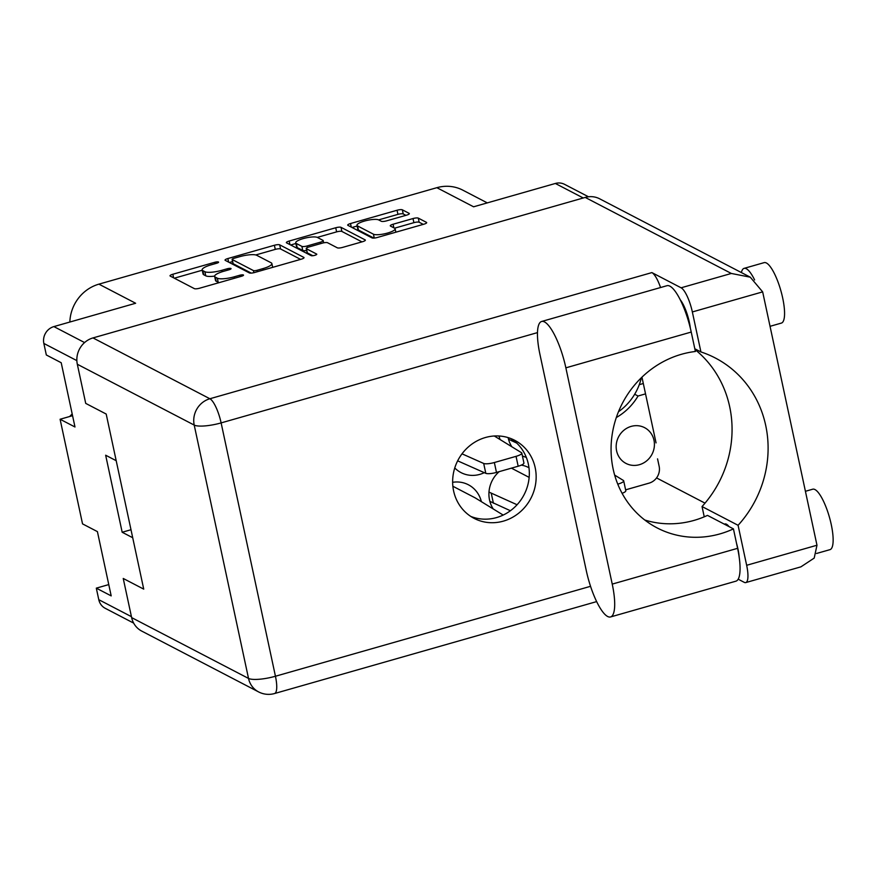<?xml version="1.0" encoding="UTF-8"?>
<svg xmlns="http://www.w3.org/2000/svg" width="877" height="877" viewBox="0 0 877 877"><rect width="100%" height="100%" fill="white"/><g stroke="black" fill="none" stroke-linecap="round" stroke-linejoin="round"><path stroke-width="1.32" d="M653.979 440.21A20.16 18.845 -62.5 0 1 646.711 460.82A20.16 18.845 -62.5 0 1 625.992 463.418A20.16 18.845 -62.5 0 1 616.608 450.877A20.16 18.845 -62.5 0 1 623.876 430.267A20.16 18.845 -62.5 0 1 644.595 427.658A20.16 18.845 -62.5 0 1 653.979 440.21M373.438 234.192A11.379 2.675 -12.1 0 0 387.579 233.052A11.379 2.675 -12.1 0 0 395.121 228.798A11.379 2.675 -12.1 0 0 394.54 228.173L390.484 226.058A4.253 0.998 -12.1 0 1 390.276 225.827A4.253 0.998 -12.1 0 1 393.093 224.238L413.012 218.548A4.253 0.998 -12.1 0 1 418.296 218.121L426.474 222.374A4.253 0.998 -12.1 0 1 426.682 222.615A4.253 0.998 -12.1 0 1 423.865 224.205L377.329 237.481A4.253 0.998 -12.1 0 1 372.045 237.919L347.917 225.356A4.253 0.998 -12.1 0 1 347.698 225.126A4.253 0.998 -12.1 0 1 350.515 223.536L397.062 210.25A4.253 0.998 -12.1 0 1 402.346 209.822L409.11 213.341A4.253 0.998 -12.1 0 1 409.329 213.582A4.253 0.998 -12.1 0 1 406.511 215.172L386.593 220.851A4.253 0.998 -12.1 0 1 381.309 221.278L378.656 219.908A11.379 2.675 -12.1 0 0 366.016 220.653A11.379 2.675 -12.1 0 0 356.983 225.301A11.379 2.675 -12.1 0 0 357.553 225.926L373.438 234.192L374.271 238.062M314.81 255.328A2.982 0.702 -12.1 0 0 316.783 254.22A2.982 0.702 -12.1 0 0 316.63 254.056L306.446 248.75A4.253 0.998 -12.1 0 1 306.226 248.52A4.253 0.998 -12.1 0 1 309.055 246.93L322.265 243.159A4.253 0.998 -12.1 0 1 327.549 242.732L337.327 247.818A4.253 0.998 -12.1 0 0 342.622 247.391L362.53 241.712A4.253 0.998 -12.1 0 0 365.358 240.123A4.253 0.998 -12.1 0 0 365.139 239.881L341.01 227.329A4.253 0.998 -12.1 0 0 335.727 227.757L289.191 241.043A4.253 0.998 -12.1 0 0 286.362 242.633A4.253 0.998 -12.1 0 0 286.582 242.863L311.116 255.624A2.982 0.702 -12.1 0 0 314.81 255.328M499.177 471.651A28.174 26.343 117.5 0 0 489.541 500.022A28.174 26.343 117.5 0 0 493.225 508.956M508.145 437.612A28.174 26.343 117.5 0 0 508.189 437.864A28.174 26.343 117.5 0 0 511.872 446.799M522.407 455.941A28.174 26.343 117.5 0 0 526.299 457.345M454.757 467.956A28.174 26.343 117.5 0 0 461.028 472.604A28.174 26.343 117.5 0 0 484.279 472.659M69.853 322.034A39.016 36.472 -62.5 0 1 98.915 284.148L436.856 187.689L473.591 206.797L555.349 183.468A13.868 12.969 -62.5 0 1 564.58 184.345L588.478 196.777M436.856 187.689A39.016 36.472 -62.5 0 1 462.815 190.156L487.294 202.894M76.858 360.622L43.85 343.444L46.328 354.977L61.204 362.727L74.984 426.989L60.096 419.25L82.537 523.876L97.413 531.626L111.193 595.889L96.306 588.149L98.783 599.682L131.44 616.674M60.096 419.25L72.561 415.687M116.192 460.699L105.657 455.218L122.177 532.251L132.712 537.733M133.655 623.108L105.24 608.309A13.868 12.969 -62.5 0 1 98.783 599.682M96.306 588.149L108.77 584.586M43.85 343.444A13.868 12.969 -62.5 0 1 53.881 326.595L84.576 342.567M98.915 284.148L135.639 303.256L53.881 326.595M303.804 257.389L279.686 244.836A4.253 0.998 -12.1 0 0 274.402 245.264L227.856 258.551A4.253 0.998 -12.1 0 0 225.038 260.14A4.253 0.998 -12.1 0 0 225.257 260.37L249.375 272.922A4.253 0.998 -12.1 0 0 254.659 272.495L301.206 259.208A4.253 0.998 -12.1 0 0 304.023 257.619A4.253 0.998 -12.1 0 0 303.804 257.389L303.924 257.926M211.193 264.81L216.619 263.264A2.982 0.702 -12.1 0 0 218.592 262.157A2.982 0.702 -12.1 0 0 214.744 262.289L172.835 274.249A4.253 0.998 -12.1 0 0 170.017 275.838A4.253 0.998 -12.1 0 0 170.237 276.069L194.354 288.632A4.253 0.998 -12.1 0 0 199.638 288.204L241.548 276.244A2.982 0.702 -12.1 0 0 243.521 275.126A2.982 0.702 -12.1 0 0 239.673 275.268L234.247 276.814A13.615 3.201 -12.1 0 1 217.343 278.184L215.325 277.132A13.615 3.201 -12.1 0 1 214.635 276.387A13.615 3.201 -12.1 0 1 223.657 271.3L229.083 269.754A2.982 0.702 -12.1 0 0 231.057 268.636A2.982 0.702 -12.1 0 0 227.209 268.779L221.782 270.324A13.615 3.201 -12.1 0 1 204.878 271.695L202.861 270.653A13.615 3.201 -12.1 0 1 202.17 269.897A13.615 3.201 -12.1 0 1 211.193 264.81M500.011 439.509A28.174 26.343 117.5 0 0 498.903 435.99M481.352 501.655A28.174 26.343 117.5 0 0 468.395 484.773A28.174 26.343 117.5 0 0 452.642 482.317M528.963 467.726A28.174 26.343 117.5 0 0 528.667 467.573A28.174 26.343 117.5 0 0 521.333 465.117M625.619 489.837L649.112 483.128A13.868 12.969 117.5 0 0 659.142 466.279L657.553 458.857M616.323 417.54A57.433 53.694 117.5 0 0 638.061 396.009L645.538 393.872M202.17 269.897L203.058 274.019A13.615 3.201 -12.1 0 0 203.749 274.764L202.861 270.653M214.624 276.112A13.615 3.201 -12.1 0 1 205.755 275.816L203.749 274.764M214.635 276.387L215.523 280.508A13.615 3.201 -12.1 0 0 216.213 281.254L215.325 277.132M219.151 282.635A13.615 3.201 -12.1 0 1 218.22 282.295L216.213 281.254M202.247 270.226L174.315 278.195M300.603 259.384L280.563 248.958A4.253 0.998 -12.1 0 0 275.279 249.386L255.766 254.955M232.569 261.576L229.335 262.497M234.071 258.287A2.982 0.702 -12.1 0 0 232.098 259.395A2.982 0.702 -12.1 0 0 232.252 259.559L253.431 270.576A2.982 0.702 -12.1 0 0 257.125 270.28L262.848 268.647A13.615 3.201 -12.1 0 0 271.87 263.56A13.615 3.201 -12.1 0 0 271.179 262.815L256.698 255.284A13.615 3.201 -12.1 0 0 239.794 256.654L234.071 258.287M232.098 259.395L232.986 263.517A2.982 0.702 -12.1 0 0 233.129 263.681L232.252 259.559M251.239 273.109L233.129 263.681M290.671 244.99L295.856 243.51M317.288 237.393L336.615 231.879L335.727 227.757M361.938 241.877L341.898 231.451A4.253 0.998 -12.1 0 0 336.615 231.879M306.226 248.52L307.114 252.642A4.253 0.998 -12.1 0 0 307.334 252.872L312.804 255.722M317.397 237.448A11.379 2.675 -12.1 0 0 304.747 238.193A11.379 2.675 -12.1 0 0 295.713 242.841A11.379 2.675 -12.1 0 0 296.294 243.466L301.885 246.382A4.253 0.998 -12.1 0 0 307.169 245.955L320.39 242.184A4.253 0.998 -12.1 0 0 323.207 240.594A4.253 0.998 -12.1 0 0 322.988 240.353L317.397 237.448M295.713 242.841L296.601 246.963A11.379 2.675 -12.1 0 0 297.182 247.588L296.294 243.466M306.632 250.416A4.253 0.998 -12.1 0 1 302.773 250.504L297.182 247.588M356.983 225.301L357.86 229.423A11.379 2.675 -12.1 0 0 358.441 230.048L357.553 225.926M373.909 238.095L358.441 230.048M423.273 224.369L419.173 222.243A4.253 0.998 -12.1 0 0 413.889 222.67L394.573 228.184M405.908 215.336L403.223 213.944A4.253 0.998 -12.1 0 0 397.939 214.372L378.623 219.886M357.136 226.025L351.995 227.483M634.674 394.255L638.061 396.009M643.312 383.512L639.267 384.663M122.177 532.251L130.991 529.73M541.591 321.486L666.958 285.705A41.175 10.952 -105.9 0 1 691.229 332.054L695.395 351.48A94.497 88.336 117.5 0 0 681.506 354.275A94.497 88.336 117.5 0 0 612.014 435.65A94.497 88.336 117.5 0 0 657.136 527.91A94.497 88.336 117.5 0 0 720.006 533.885A94.497 88.336 117.5 0 0 733.435 528.886L737.601 548.322L612.234 584.104A41.175 10.952 -105.9 0 1 610.567 616.948A41.175 10.952 -105.9 0 1 607.651 616.487A41.175 10.952 -105.9 0 1 586.285 570.598L539.925 354.33A41.175 10.952 -105.9 0 1 541.591 321.486A41.175 10.952 -105.9 0 1 565.862 367.836L612.234 584.104M644.759 520.006A94.497 88.336 117.5 0 0 694.069 520.39A94.497 88.336 117.5 0 0 707.487 515.391L733.435 528.886M741.394 272.572A31.429 8.353 74.1 0 1 744.08 268.373L764.163 262.629A31.429 8.353 74.1 0 1 766.388 262.99A31.429 8.353 74.1 0 1 781.824 294.288A31.429 8.353 74.1 0 1 781.418 323.076L770.05 326.321M744.08 268.373A31.429 8.353 74.1 0 1 746.294 268.724A31.429 8.353 74.1 0 1 754.615 279.949M805.415 491.295L812.738 489.202A31.429 8.353 74.1 0 1 814.963 489.563A31.429 8.353 74.1 0 1 830.398 520.861A31.429 8.353 74.1 0 1 829.993 549.649L816.553 553.475M724.413 524.194A22.111 5.876 74.1 0 1 724.884 523.975A22.111 5.876 74.1 0 1 726.452 524.216A22.111 5.876 74.1 0 1 728.995 526.584M485.43 437.513A44.003 41.131 117.5 0 0 453.08 475.4A44.003 41.131 117.5 0 0 474.084 518.351A44.003 41.131 117.5 0 0 503.365 521.135A44.003 41.131 117.5 0 0 535.715 483.26A44.003 41.131 117.5 0 0 514.711 440.298A44.003 41.131 117.5 0 0 485.43 437.513M511.203 438.697A44.003 41.131 -62.5 0 1 528.557 481.725A44.003 41.131 -62.5 0 1 496.535 517.583A44.003 41.131 -62.5 0 1 470.763 516.41M610.567 616.948L735.935 581.166A41.175 10.952 -105.9 0 0 737.601 548.322M738.193 579.193L744.244 582.339A21.673 5.766 -105.9 0 0 745.779 582.58A21.673 5.766 -105.9 0 0 746.656 565.292L816.98 545.231L762.661 291.877L692.348 311.949L700.92 351.94L694.814 348.772M680.234 299.77A22.111 5.876 74.1 0 1 690.352 328.173M692.348 311.949A21.673 5.766 -105.9 0 0 681.1 287.799L651.885 272.594A21.673 5.766 74.1 0 1 660.556 287.524M537.469 332.613L221.125 422.9L275.444 676.244A21.673 5.098 167.9 0 1 248.52 678.425A21.673 20.259 117.5 0 0 258.605 691.92L141.723 631.089A21.673 20.259 -62.5 0 1 131.638 617.605L248.52 678.425L194.212 425.082L77.319 364.251L85.716 403.387L106.194 414.043L143.729 589.125L123.24 578.469L131.638 617.605M77.319 364.251A21.673 20.259 -62.5 0 1 92.995 337.919L585.222 197.424A21.673 20.259 -62.5 0 1 599.649 198.805L750.273 277.187L762.661 291.877M694.979 349.506A108.364 101.304 -62.5 0 1 702.038 506.544L704.242 516.816M641.953 377.176L656.051 442.896M656.544 477.921L705.009 503.146M736.537 543.367A22.111 5.876 74.1 0 1 739.125 556.72M702.038 506.544L738.083 525.301L746.656 565.292M738.083 525.301A108.364 101.304 117.5 0 0 715.281 357.98A108.364 101.304 117.5 0 0 700.92 351.94M816.98 545.231L814.196 558.09L800.909 566.849L745.779 582.58M681.1 287.799L731.33 273.46L750.273 277.187M494.299 436.001L521.453 452.675A8.671 2.039 167.9 0 1 521.804 453.102L523.92 462.99A8.671 2.039 167.9 0 1 518.175 466.224L496.47 472.418A8.671 2.039 167.9 0 1 485.814 473.339L457.651 460.842M521.804 453.102A8.671 2.039 167.9 0 1 516.049 456.347L494.354 462.53A8.671 2.039 167.9 0 1 483.687 463.462L462.015 453.826M516.772 443.115L508.507 439.18M512.047 441.021L511.598 438.949M452.872 486.253L475.191 497.873L502.795 514.832A8.671 2.039 167.9 0 1 503.091 515.117M510.414 510.743L489.859 501.337M517.068 504.746L488.982 492.096M511.423 468.154L529.149 477.384M493.389 503.179L491.263 493.291M614.656 475.093L623.339 480.432A8.671 2.039 167.9 0 1 623.69 480.848L625.805 490.736A8.671 2.039 167.9 0 1 622.1 493.312M623.69 480.848A8.671 2.039 167.9 0 1 617.945 484.093L617.77 484.137M69.776 416.487A16.257 15.194 -62.5 0 1 72.199 414.01M641.339 377.768A54.188 50.658 -62.5 0 1 618.493 411.708M583.26 197.994L555.349 183.468M205.755 275.816L204.878 271.695M222.1 271.771L221.782 270.324M227.516 270.204L227.209 268.779M218.22 282.295L217.343 278.184M234.554 278.239L234.247 276.814M239.98 276.683L239.673 275.268M173.602 277.823L172.835 274.249M215.051 263.714L214.744 262.289M280.563 248.958L279.686 244.836M228.623 262.124L227.856 258.551M275.279 249.386L274.402 245.264M253.881 272.703L253.431 270.576M257.432 271.706L257.125 270.28M263.144 270.072L262.848 268.647M289.958 244.617L289.191 241.043M341.898 231.451L341.01 227.329M307.334 252.872L306.446 248.75M302.773 250.504L301.885 246.382M307.498 247.478L307.169 245.955M320.697 243.609L320.39 242.184M393.861 227.812L393.093 224.238M413.889 222.67L413.012 218.548M419.173 222.243L418.296 218.121M351.282 227.11L350.515 223.536M397.939 214.372L397.062 210.25M403.223 213.944L402.346 209.822M258.605 691.92A21.673 21.673 0 0 0 274.556 693.532A21.673 5.766 74.1 0 0 275.444 676.244L590.561 586.307M731.33 273.46L585.222 197.424M92.995 337.919L209.877 398.75L651.885 272.594M209.877 398.75A21.673 20.259 117.5 0 0 194.212 425.082A21.673 5.098 167.9 0 0 221.125 422.9A21.673 5.766 -105.9 0 0 209.877 398.75M691.229 332.054L565.862 367.836M518.175 466.224L516.049 456.347M496.47 472.418L494.354 462.53M485.814 473.339L483.687 463.462M618.153 485.091L617.945 484.093M272.681 267.353L271.87 263.56M323.679 242.819L323.207 240.594M395.845 232.197L395.121 228.798M274.556 693.532L596.656 601.6"/></g></svg>
